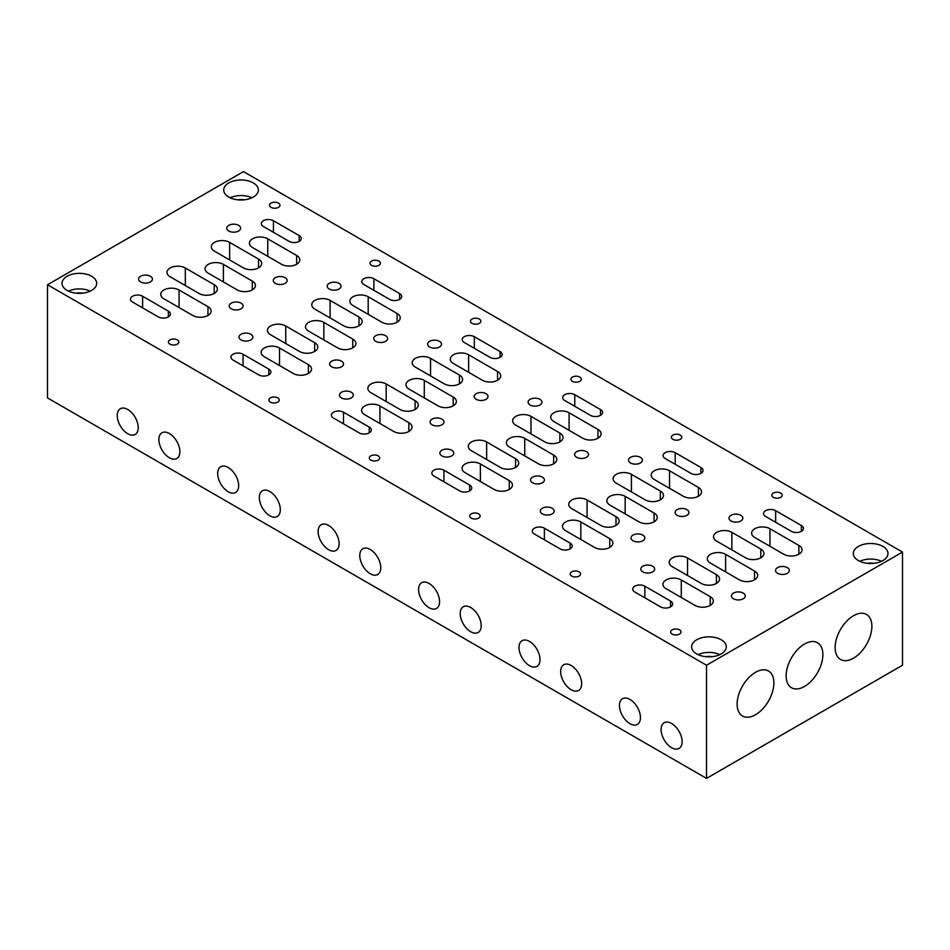<?xml version="1.0" encoding="UTF-8"?>
<svg xmlns="http://www.w3.org/2000/svg" width="950" height="950" viewBox="0 0 950 950"><rect width="100%" height="100%" fill="white"/><g stroke="black" fill="none" stroke-linecap="round" stroke-linejoin="round"><path stroke-width="1.43" d="M696.706 653.921A17.326 9.999 180 0 1 691.636 646.855A17.326 9.999 180 0 1 702.335 637.604A17.326 9.999 180 0 1 721.216 639.778A17.326 9.999 180 0 1 726.287 646.855A17.326 9.999 180 0 1 715.587 656.094A17.326 9.999 180 0 1 696.706 653.921M719.851 654.633A17.326 9.999 0 0 0 698.072 654.633M67.094 290.415A17.326 9.999 180 0 1 62.023 283.349A17.326 9.999 180 0 1 72.722 274.111A17.326 9.999 180 0 1 91.592 276.272A17.326 9.999 180 0 1 96.674 283.349A17.326 9.999 180 0 1 85.975 292.588A17.326 9.999 180 0 1 67.094 290.415M90.238 291.127A17.326 9.999 0 0 0 68.459 291.127M858.408 560.571A17.326 9.999 180 0 1 853.326 553.494A17.326 9.999 180 0 1 864.025 544.255A17.326 9.999 180 0 1 882.906 546.428A17.326 9.999 180 0 1 887.977 553.494A17.326 9.999 180 0 1 877.278 562.744A17.326 9.999 180 0 1 858.408 560.571M881.541 561.284A17.326 9.999 0 0 0 859.762 561.284M228.784 197.066A17.326 9.999 180 0 1 223.713 190A17.326 9.999 180 0 1 234.412 180.749A17.326 9.999 180 0 1 253.294 182.922A17.326 9.999 180 0 1 258.364 190A17.326 9.999 180 0 1 247.665 199.239A17.326 9.999 180 0 1 228.784 197.066M251.928 197.778A17.326 9.999 0 0 0 230.149 197.778M705.826 656.688A10.391 5.997 180 0 1 712.096 656.688M76.214 293.182A10.391 5.997 180 0 1 82.484 293.182M867.516 563.338A10.391 5.997 180 0 1 873.786 563.338M237.904 199.833A10.391 5.997 180 0 1 244.174 199.833M787.36 567.649A6.935 4.002 180 0 1 789.391 570.475A6.935 4.002 180 0 1 785.104 574.168A6.935 4.002 180 0 1 777.563 573.301A6.935 4.002 180 0 1 775.533 570.475A6.935 4.002 180 0 1 779.807 566.782A6.935 4.002 180 0 1 787.36 567.649M740.81 515.316A6.935 4.002 180 0 1 742.841 518.142A6.935 4.002 180 0 1 738.566 521.835A6.935 4.002 180 0 1 731.013 520.968A6.935 4.002 180 0 1 728.982 518.142A6.935 4.002 180 0 1 733.258 514.437A6.935 4.002 180 0 1 740.81 515.316M679.499 629.838A5.201 3.004 180 0 1 681.019 631.964A5.201 3.004 180 0 1 677.813 634.731A5.201 3.004 180 0 1 672.149 634.089A5.201 3.004 180 0 1 670.629 631.964A5.201 3.004 180 0 1 673.835 629.197A5.201 3.004 180 0 1 679.499 629.838M780.686 493.074A5.201 3.004 180 0 1 782.206 495.188A5.201 3.004 180 0 1 779 497.966A5.201 3.004 180 0 1 773.336 497.313A5.201 3.004 180 0 1 771.804 495.188A5.201 3.004 180 0 1 775.022 492.421A5.201 3.004 180 0 1 780.686 493.074M652.614 566.224A6.935 4.002 180 0 1 654.645 569.062A6.935 4.002 180 0 1 650.37 572.755A6.935 4.002 180 0 1 642.818 571.888A6.935 4.002 180 0 1 640.787 569.062A6.935 4.002 180 0 1 645.062 565.357A6.935 4.002 180 0 1 652.614 566.224M743.256 593.097A6.935 4.002 180 0 1 745.287 595.935A6.935 4.002 180 0 1 741.012 599.628A6.935 4.002 180 0 1 733.459 598.761A6.935 4.002 180 0 1 731.429 595.935A6.935 4.002 180 0 1 735.704 592.23A6.935 4.002 180 0 1 743.256 593.097M682.1 741.665A14.844 8.574 60 0 1 679.024 748.457A14.844 8.574 60 0 1 667.589 744.491A14.844 8.574 60 0 1 661.105 729.541A14.844 8.574 60 0 1 664.181 722.748A14.844 8.574 60 0 1 675.616 726.726A14.844 8.574 60 0 1 682.1 741.665M640.454 717.618A14.844 8.574 60 0 1 637.379 724.422A14.844 8.574 60 0 1 625.931 720.444A14.844 8.574 60 0 1 619.459 705.506A14.844 8.574 60 0 1 622.535 698.701A14.844 8.574 60 0 1 633.971 702.679A14.844 8.574 60 0 1 640.454 717.618M871.874 626.347A25.982 14.998 -60 0 1 860.534 652.496A25.982 14.998 -60 0 1 840.512 659.454A25.982 14.998 -60 0 1 835.133 647.556A25.982 14.998 -60 0 1 846.474 621.407A25.982 14.998 -60 0 1 866.495 614.448A25.982 14.998 -60 0 1 871.874 626.347M773.882 682.919A25.982 14.998 -60 0 1 762.541 709.068A25.982 14.998 -60 0 1 742.52 716.027A25.982 14.998 -60 0 1 737.129 704.14A25.982 14.998 -60 0 1 748.481 677.979A25.982 14.998 -60 0 1 768.502 671.021A25.982 14.998 -60 0 1 773.882 682.919M822.878 654.633A25.982 14.998 -60 0 1 811.538 680.782A25.982 14.998 -60 0 1 791.516 687.741A25.982 14.998 -60 0 1 786.137 675.842A25.982 14.998 -60 0 1 797.477 649.693A25.982 14.998 -60 0 1 817.499 642.734A25.982 14.998 -60 0 1 822.878 654.633M686.909 509.651A6.935 4.002 180 0 1 688.94 512.477A6.935 4.002 180 0 1 684.665 516.183A6.935 4.002 180 0 1 677.113 515.316A6.935 4.002 180 0 1 675.082 512.477A6.935 4.002 180 0 1 679.357 508.784A6.935 4.002 180 0 1 686.909 509.651M640.371 457.318A6.935 4.002 180 0 1 642.39 460.144A6.935 4.002 180 0 1 638.115 463.849A6.935 4.002 180 0 1 630.562 462.983A6.935 4.002 180 0 1 628.532 460.144A6.935 4.002 180 0 1 632.819 456.451A6.935 4.002 180 0 1 640.371 457.318M579.061 571.852A5.201 3.004 180 0 1 580.581 573.978A5.201 3.004 180 0 1 577.374 576.745A5.201 3.004 180 0 1 571.71 576.092A5.201 3.004 180 0 1 570.19 573.978A5.201 3.004 180 0 1 573.396 571.199A5.201 3.004 180 0 1 579.061 571.852M680.236 435.076A5.201 3.004 180 0 1 681.756 437.202A5.201 3.004 180 0 1 678.549 439.969A5.201 3.004 180 0 1 672.885 439.316A5.201 3.004 180 0 1 671.365 437.202A5.201 3.004 180 0 1 674.571 434.423A5.201 3.004 180 0 1 680.236 435.076M552.176 508.238A6.935 4.002 180 0 1 554.194 511.064A6.935 4.002 180 0 1 549.919 514.758A6.935 4.002 180 0 1 542.367 513.891A6.935 4.002 180 0 1 540.336 511.064A6.935 4.002 180 0 1 544.623 507.371A6.935 4.002 180 0 1 552.176 508.238M642.818 535.111A6.935 4.002 180 0 1 644.848 537.938A6.935 4.002 180 0 1 640.561 541.631A6.935 4.002 180 0 1 633.021 540.764A6.935 4.002 180 0 1 630.99 537.938A6.935 4.002 180 0 1 635.265 534.244A6.935 4.002 180 0 1 642.818 535.111M586.471 451.666A6.935 4.002 180 0 1 588.501 454.492A6.935 4.002 180 0 1 584.226 458.185A6.935 4.002 180 0 1 576.674 457.318A6.935 4.002 180 0 1 574.643 454.492A6.935 4.002 180 0 1 578.918 450.799A6.935 4.002 180 0 1 586.471 451.666M539.921 399.332A6.935 4.002 180 0 1 541.951 402.159A6.935 4.002 180 0 1 537.676 405.852A6.935 4.002 180 0 1 530.124 404.985A6.935 4.002 180 0 1 528.093 402.159A6.935 4.002 180 0 1 532.368 398.466A6.935 4.002 180 0 1 539.921 399.332M478.61 513.855A5.201 3.004 180 0 1 480.13 515.981A5.201 3.004 180 0 1 476.924 518.759A5.201 3.004 180 0 1 471.259 518.106A5.201 3.004 180 0 1 469.739 515.981A5.201 3.004 180 0 1 472.946 513.214A5.201 3.004 180 0 1 478.61 513.855M579.797 377.091A5.201 3.004 180 0 1 581.317 379.204A5.201 3.004 180 0 1 578.111 381.983A5.201 3.004 180 0 1 572.446 381.33A5.201 3.004 180 0 1 570.926 379.204A5.201 3.004 180 0 1 574.133 376.438A5.201 3.004 180 0 1 579.797 377.091M451.725 450.253A6.935 4.002 180 0 1 453.756 453.079A6.935 4.002 180 0 1 449.481 456.772A6.935 4.002 180 0 1 441.928 455.905A6.935 4.002 180 0 1 439.897 453.079A6.935 4.002 180 0 1 444.173 449.386A6.935 4.002 180 0 1 451.725 450.253M542.367 477.126A6.935 4.002 180 0 1 544.398 479.952A6.935 4.002 180 0 1 540.122 483.645A6.935 4.002 180 0 1 532.57 482.778A6.935 4.002 180 0 1 530.539 479.952A6.935 4.002 180 0 1 534.814 476.259A6.935 4.002 180 0 1 542.367 477.126M486.02 393.668A6.935 4.002 180 0 1 488.051 396.494A6.935 4.002 180 0 1 483.776 400.199A6.935 4.002 180 0 1 476.223 399.332A6.935 4.002 180 0 1 474.192 396.494A6.935 4.002 180 0 1 478.468 392.801A6.935 4.002 180 0 1 486.02 393.668M439.482 341.335A6.935 4.002 180 0 1 441.512 344.161A6.935 4.002 180 0 1 437.226 347.866A6.935 4.002 180 0 1 429.673 346.999A6.935 4.002 180 0 1 427.642 344.161A6.935 4.002 180 0 1 431.929 340.468A6.935 4.002 180 0 1 439.482 341.335M378.171 455.869A5.201 3.004 180 0 1 379.691 457.995A5.201 3.004 180 0 1 376.485 460.762A5.201 3.004 180 0 1 370.821 460.109A5.201 3.004 180 0 1 369.301 457.995A5.201 3.004 180 0 1 372.507 455.216A5.201 3.004 180 0 1 378.171 455.869M479.346 319.093A5.201 3.004 180 0 1 480.866 321.219A5.201 3.004 180 0 1 477.66 323.986A5.201 3.004 180 0 1 471.996 323.344A5.201 3.004 180 0 1 470.476 321.219A5.201 3.004 180 0 1 473.682 318.44A5.201 3.004 180 0 1 479.346 319.093M351.286 392.255A6.935 4.002 180 0 1 353.317 395.081A6.935 4.002 180 0 1 349.03 398.786A6.935 4.002 180 0 1 341.478 397.919A6.935 4.002 180 0 1 339.459 395.081A6.935 4.002 180 0 1 343.734 391.388A6.935 4.002 180 0 1 351.286 392.255M441.928 419.128A6.935 4.002 180 0 1 443.959 421.954A6.935 4.002 180 0 1 439.684 425.659A6.935 4.002 180 0 1 432.131 424.793A6.935 4.002 180 0 1 430.101 421.954A6.935 4.002 180 0 1 434.376 418.261A6.935 4.002 180 0 1 441.928 419.128M385.581 335.683A6.935 4.002 180 0 1 387.612 338.509A6.935 4.002 180 0 1 383.337 342.202A6.935 4.002 180 0 1 375.784 341.335A6.935 4.002 180 0 1 373.754 338.509A6.935 4.002 180 0 1 378.029 334.816A6.935 4.002 180 0 1 385.581 335.683M339.031 283.349A6.935 4.002 180 0 1 341.062 286.176A6.935 4.002 180 0 1 336.787 289.869A6.935 4.002 180 0 1 329.234 289.002A6.935 4.002 180 0 1 327.204 286.176A6.935 4.002 180 0 1 331.479 282.483A6.935 4.002 180 0 1 339.031 283.349M277.721 397.884A5.201 3.004 180 0 1 279.252 399.997A5.201 3.004 180 0 1 276.034 402.776A5.201 3.004 180 0 1 270.37 402.123A5.201 3.004 180 0 1 268.85 399.997A5.201 3.004 180 0 1 272.056 397.231A5.201 3.004 180 0 1 277.721 397.884M378.907 261.108A5.201 3.004 180 0 1 380.428 263.221A5.201 3.004 180 0 1 377.221 266A5.201 3.004 180 0 1 371.557 265.347A5.201 3.004 180 0 1 370.037 263.221A5.201 3.004 180 0 1 373.243 260.454A5.201 3.004 180 0 1 378.907 261.108M250.836 334.269A6.935 4.002 180 0 1 252.866 337.096A6.935 4.002 180 0 1 248.591 340.789A6.935 4.002 180 0 1 241.039 339.922A6.935 4.002 180 0 1 239.008 337.096A6.935 4.002 180 0 1 243.283 333.402A6.935 4.002 180 0 1 250.836 334.269M341.478 361.142A6.935 4.002 180 0 1 343.508 363.969A6.935 4.002 180 0 1 339.233 367.662A6.935 4.002 180 0 1 331.681 366.795A6.935 4.002 180 0 1 329.65 363.969A6.935 4.002 180 0 1 333.937 360.276A6.935 4.002 180 0 1 341.478 361.142M285.131 277.685A6.935 4.002 180 0 1 287.161 280.523A6.935 4.002 180 0 1 282.886 284.216A6.935 4.002 180 0 1 275.334 283.349A6.935 4.002 180 0 1 273.303 280.523A6.935 4.002 180 0 1 277.59 276.818A6.935 4.002 180 0 1 285.131 277.685M238.592 225.352A6.935 4.002 180 0 1 240.623 228.19A6.935 4.002 180 0 1 236.336 231.883A6.935 4.002 180 0 1 228.784 231.016A6.935 4.002 180 0 1 226.765 228.19A6.935 4.002 180 0 1 231.04 224.485A6.935 4.002 180 0 1 238.592 225.352M177.282 339.886A5.201 3.004 180 0 1 178.802 342.012A5.201 3.004 180 0 1 175.596 344.779A5.201 3.004 180 0 1 169.931 344.126A5.201 3.004 180 0 1 168.411 342.012A5.201 3.004 180 0 1 171.618 339.233A5.201 3.004 180 0 1 177.282 339.886M278.457 203.11A5.201 3.004 180 0 1 279.977 205.236A5.201 3.004 180 0 1 276.771 208.002A5.201 3.004 180 0 1 271.106 207.361A5.201 3.004 180 0 1 269.586 205.236A5.201 3.004 180 0 1 272.793 202.469A5.201 3.004 180 0 1 278.457 203.11M150.397 276.272A6.935 4.002 180 0 1 152.428 279.098A6.935 4.002 180 0 1 148.141 282.803A6.935 4.002 180 0 1 140.6 281.936A6.935 4.002 180 0 1 138.569 279.098A6.935 4.002 180 0 1 142.844 275.405A6.935 4.002 180 0 1 150.397 276.272M241.039 303.145A6.935 4.002 180 0 1 243.069 305.971A6.935 4.002 180 0 1 238.794 309.676A6.935 4.002 180 0 1 231.242 308.809A6.935 4.002 180 0 1 229.211 305.971A6.935 4.002 180 0 1 233.486 302.278A6.935 4.002 180 0 1 241.039 303.145M581.649 683.679A14.844 8.574 60 0 1 578.586 690.472A14.844 8.574 60 0 1 567.138 686.494A14.844 8.574 60 0 1 560.654 671.555A14.844 8.574 60 0 1 563.73 664.762A14.844 8.574 60 0 1 575.178 668.741A14.844 8.574 60 0 1 581.649 683.679M540.004 659.633A14.844 8.574 60 0 1 536.928 666.425A14.844 8.574 60 0 1 525.492 662.447A14.844 8.574 60 0 1 519.009 647.508A14.844 8.574 60 0 1 522.084 640.716A14.844 8.574 60 0 1 533.532 644.694A14.844 8.574 60 0 1 540.004 659.633M481.211 625.682A14.844 8.574 60 0 1 478.135 632.486A14.844 8.574 60 0 1 466.699 628.508A14.844 8.574 60 0 1 460.216 613.557A14.844 8.574 60 0 1 463.291 606.765A14.844 8.574 60 0 1 474.727 610.743A14.844 8.574 60 0 1 481.211 625.682M439.565 601.635A14.844 8.574 60 0 1 436.489 608.439A14.844 8.574 60 0 1 425.054 604.461A14.844 8.574 60 0 1 418.57 589.523A14.844 8.574 60 0 1 421.646 582.718A14.844 8.574 60 0 1 433.081 586.696A14.844 8.574 60 0 1 439.565 601.635M380.772 567.696A14.844 8.574 60 0 1 377.696 574.489A14.844 8.574 60 0 1 366.249 570.511A14.844 8.574 60 0 1 359.777 555.572A14.844 8.574 60 0 1 362.841 548.779A14.844 8.574 60 0 1 374.288 552.758A14.844 8.574 60 0 1 380.772 567.696M339.114 543.649A14.844 8.574 60 0 1 336.039 550.442A14.844 8.574 60 0 1 324.603 546.464A14.844 8.574 60 0 1 318.119 531.525A14.844 8.574 60 0 1 321.195 524.732A14.844 8.574 60 0 1 332.642 528.711A14.844 8.574 60 0 1 339.114 543.649M280.321 509.699A14.844 8.574 60 0 1 277.246 516.503A14.844 8.574 60 0 1 265.81 512.525A14.844 8.574 60 0 1 259.326 497.586A14.844 8.574 60 0 1 262.402 490.782A14.844 8.574 60 0 1 273.837 494.76A14.844 8.574 60 0 1 280.321 509.699M238.676 485.664A14.844 8.574 60 0 1 235.6 492.456A14.844 8.574 60 0 1 224.164 488.478A14.844 8.574 60 0 1 217.681 473.539A14.844 8.574 60 0 1 220.756 466.735A14.844 8.574 60 0 1 232.192 470.713A14.844 8.574 60 0 1 238.676 485.664M179.882 451.713A14.844 8.574 60 0 1 176.807 458.506A14.844 8.574 60 0 1 165.359 454.527A14.844 8.574 60 0 1 158.888 439.589A14.844 8.574 60 0 1 161.963 432.796A14.844 8.574 60 0 1 173.399 436.774A14.844 8.574 60 0 1 179.882 451.713M138.225 427.666A14.844 8.574 60 0 1 135.161 434.459A14.844 8.574 60 0 1 123.714 430.481A14.844 8.574 60 0 1 117.23 415.542A14.844 8.574 60 0 1 120.306 408.749A14.844 8.574 60 0 1 131.753 412.728A14.844 8.574 60 0 1 138.225 427.666M223.404 264.397L252.308 281.081A10.735 6.199 180 0 1 255.455 285.463A10.735 6.199 180 0 1 248.829 291.199A10.735 6.199 180 0 1 237.12 289.857L208.216 273.161A10.735 6.199 180 0 1 205.069 268.779A10.735 6.199 180 0 1 211.696 263.055A10.735 6.199 180 0 1 223.404 264.397L223.404 281.936M185.309 267.995L214.213 284.691A10.735 6.199 180 0 1 217.36 289.073A10.735 6.199 180 0 1 210.734 294.809A10.735 6.199 180 0 1 199.025 293.455L170.121 276.771A10.735 6.199 180 0 1 166.974 272.389A10.735 6.199 180 0 1 173.601 266.653A10.735 6.199 180 0 1 185.309 267.995L185.309 285.534M273.434 220.721L299.167 235.576A7.101 4.097 180 0 1 301.245 238.474A7.101 4.097 180 0 1 296.863 242.262A7.101 4.097 180 0 1 289.121 241.371L263.399 226.527A7.101 4.097 180 0 1 261.309 223.618A7.101 4.097 180 0 1 265.703 219.83A7.101 4.097 180 0 1 273.434 220.721L273.434 232.322M179.063 289.999L207.967 306.684A10.735 6.199 180 0 1 211.114 311.066A10.735 6.199 180 0 1 204.476 316.801A10.735 6.199 180 0 1 192.779 315.459L163.863 298.763A10.735 6.199 180 0 1 160.728 294.381A10.735 6.199 180 0 1 167.354 288.646A10.735 6.199 180 0 1 179.063 289.999L179.063 307.539M267.746 238.794L296.649 255.479A10.735 6.199 180 0 1 299.796 259.873A10.735 6.199 180 0 1 293.17 265.596A10.735 6.199 180 0 1 281.461 264.254L252.558 247.558A10.735 6.199 180 0 1 249.411 243.176A10.735 6.199 180 0 1 256.037 237.453A10.735 6.199 180 0 1 267.746 238.794L267.746 256.334M229.651 242.404L258.554 259.089A10.735 6.199 180 0 1 261.701 263.471A10.735 6.199 180 0 1 255.075 269.206A10.735 6.199 180 0 1 243.366 267.864L214.463 251.168A10.735 6.199 180 0 1 211.316 246.786A10.735 6.199 180 0 1 217.942 241.051A10.735 6.199 180 0 1 229.651 242.404L229.651 259.944M142.619 296.257L168.34 311.101A7.101 4.097 180 0 1 170.418 313.999A7.101 4.097 180 0 1 166.036 317.787A7.101 4.097 180 0 1 158.294 316.908L132.572 302.053A7.101 4.097 180 0 1 130.494 299.155A7.101 4.097 180 0 1 134.876 295.367A7.101 4.097 180 0 1 142.619 296.257L142.619 307.848M323.843 322.383L352.747 339.079A10.735 6.199 180 0 1 355.894 343.461A10.735 6.199 180 0 1 349.267 349.184A10.735 6.199 180 0 1 337.559 347.843L308.655 331.158A10.735 6.199 180 0 1 305.508 326.764A10.735 6.199 180 0 1 312.134 321.041A10.735 6.199 180 0 1 323.843 322.383L323.843 339.922M285.748 325.992L314.652 342.677A10.735 6.199 180 0 1 317.799 347.071A10.735 6.199 180 0 1 311.173 352.794A10.735 6.199 180 0 1 299.464 351.452L270.56 334.756A10.735 6.199 180 0 1 267.413 330.374A10.735 6.199 180 0 1 274.039 324.651A10.735 6.199 180 0 1 285.748 325.992L285.748 343.532M373.884 278.718L399.606 293.562A7.101 4.097 180 0 1 401.684 296.459A7.101 4.097 180 0 1 397.302 300.259A7.101 4.097 180 0 1 389.559 299.369L363.838 284.513A7.101 4.097 180 0 1 361.76 281.616A7.101 4.097 180 0 1 366.142 277.827A7.101 4.097 180 0 1 373.884 278.718L373.884 290.308M279.502 347.985L308.406 364.669A10.735 6.199 180 0 1 311.553 369.063A10.735 6.199 180 0 1 304.926 374.787A10.735 6.199 180 0 1 293.217 373.445L264.314 356.749A10.735 6.199 180 0 1 261.167 352.367A10.735 6.199 180 0 1 267.793 346.643A10.735 6.199 180 0 1 279.502 347.985L279.502 365.524M368.184 296.78L397.1 313.476A10.735 6.199 180 0 1 400.235 317.858A10.735 6.199 180 0 1 393.609 323.582A10.735 6.199 180 0 1 381.9 322.24L352.996 305.556A10.735 6.199 180 0 1 349.849 301.174A10.735 6.199 180 0 1 356.476 295.438A10.735 6.199 180 0 1 368.184 296.78L368.184 314.319M330.089 300.39L359.005 317.074A10.735 6.199 180 0 1 362.14 321.468A10.735 6.199 180 0 1 355.514 327.192A10.735 6.199 180 0 1 343.805 325.85L314.901 309.154A10.735 6.199 180 0 1 311.754 304.772A10.735 6.199 180 0 1 318.381 299.048A10.735 6.199 180 0 1 330.089 300.39L330.089 317.929M243.058 354.243L268.779 369.099A7.101 4.097 180 0 1 270.869 371.996A7.101 4.097 180 0 1 266.475 375.784A7.101 4.097 180 0 1 258.744 374.894L233.011 360.038A7.101 4.097 180 0 1 230.933 357.141A7.101 4.097 180 0 1 235.315 353.353A7.101 4.097 180 0 1 243.058 354.243L243.058 365.845M424.294 380.38L453.197 397.064A10.735 6.199 180 0 1 456.344 401.446A10.735 6.199 180 0 1 449.706 407.182A10.735 6.199 180 0 1 438.009 405.84L409.094 389.144A10.735 6.199 180 0 1 405.959 384.762A10.735 6.199 180 0 1 412.585 379.026A10.735 6.199 180 0 1 424.294 380.38L424.294 397.919M386.187 383.978L415.103 400.674A10.735 6.199 180 0 1 418.249 405.056A10.735 6.199 180 0 1 411.611 410.78A10.735 6.199 180 0 1 399.914 409.438L370.999 392.754A10.735 6.199 180 0 1 367.864 388.372A10.735 6.199 180 0 1 374.49 382.636A10.735 6.199 180 0 1 386.187 383.978L386.187 401.517M474.323 336.704L500.044 351.559A7.101 4.097 180 0 1 502.134 354.457A7.101 4.097 180 0 1 497.741 358.245A7.101 4.097 180 0 1 490.01 357.354L464.277 342.499A7.101 4.097 180 0 1 462.199 339.601A7.101 4.097 180 0 1 466.581 335.813A7.101 4.097 180 0 1 474.323 336.704L474.323 348.306M379.941 405.971L408.856 422.667A10.735 6.199 180 0 1 412.003 427.049A10.735 6.199 180 0 1 405.365 432.784A10.735 6.199 180 0 1 393.668 431.431L364.753 414.746A10.735 6.199 180 0 1 361.606 410.364A10.735 6.199 180 0 1 368.244 404.629A10.735 6.199 180 0 1 379.941 405.971L379.941 423.51M468.635 354.777L497.539 371.462A10.735 6.199 180 0 1 500.686 375.844A10.735 6.199 180 0 1 494.059 381.579A10.735 6.199 180 0 1 482.351 380.238L453.447 363.541A10.735 6.199 180 0 1 450.3 359.159A10.735 6.199 180 0 1 456.926 353.436A10.735 6.199 180 0 1 468.635 354.777L468.635 372.317M430.54 358.376L459.444 375.072A10.735 6.199 180 0 1 462.591 379.454A10.735 6.199 180 0 1 455.964 385.189A10.735 6.199 180 0 1 444.256 383.836L415.352 367.151A10.735 6.199 180 0 1 412.205 362.769A10.735 6.199 180 0 1 418.831 357.034A10.735 6.199 180 0 1 430.54 358.376L430.54 375.915M343.508 412.229L369.229 427.084A7.101 4.097 180 0 1 371.308 429.982A7.101 4.097 180 0 1 366.926 433.77A7.101 4.097 180 0 1 359.183 432.879L333.462 418.036A7.101 4.097 180 0 1 331.384 415.138A7.101 4.097 180 0 1 335.766 411.35A7.101 4.097 180 0 1 343.508 412.229L343.508 423.831M524.732 438.366L553.636 455.062A10.735 6.199 180 0 1 556.783 459.444A10.735 6.199 180 0 1 550.157 465.168A10.735 6.199 180 0 1 538.448 463.826L509.544 447.129A10.735 6.199 180 0 1 506.397 442.747A10.735 6.199 180 0 1 513.024 437.024A10.735 6.199 180 0 1 524.732 438.366L524.732 455.905M486.637 441.976L515.541 458.66A10.735 6.199 180 0 1 518.688 463.042A10.735 6.199 180 0 1 512.062 468.777A10.735 6.199 180 0 1 500.353 467.436L471.449 450.739A10.735 6.199 180 0 1 468.303 446.358A10.735 6.199 180 0 1 474.929 440.634A10.735 6.199 180 0 1 486.637 441.976L486.637 459.515M574.774 394.701L600.495 409.545A7.101 4.097 180 0 1 602.573 412.442A7.101 4.097 180 0 1 598.191 416.231A7.101 4.097 180 0 1 590.449 415.352L564.727 400.496A7.101 4.097 180 0 1 562.649 397.599A7.101 4.097 180 0 1 567.031 393.811A7.101 4.097 180 0 1 574.774 394.701L574.774 406.291M480.391 463.968L509.295 480.652A10.735 6.199 180 0 1 512.442 485.046A10.735 6.199 180 0 1 505.816 490.77A10.735 6.199 180 0 1 494.107 489.428L465.203 472.732A10.735 6.199 180 0 1 462.056 468.35A10.735 6.199 180 0 1 468.683 462.626A10.735 6.199 180 0 1 480.391 463.968L480.391 481.508M569.074 412.763L597.977 429.459A10.735 6.199 180 0 1 601.124 433.841A10.735 6.199 180 0 1 594.498 439.565A10.735 6.199 180 0 1 582.789 438.223L553.886 421.539A10.735 6.199 180 0 1 550.739 417.145A10.735 6.199 180 0 1 557.365 411.421A10.735 6.199 180 0 1 569.074 412.763L569.074 430.303M530.979 416.373L559.883 433.058A10.735 6.199 180 0 1 563.029 437.451A10.735 6.199 180 0 1 556.403 443.175A10.735 6.199 180 0 1 544.694 441.833L515.791 425.137A10.735 6.199 180 0 1 512.644 420.755A10.735 6.199 180 0 1 519.27 415.031A10.735 6.199 180 0 1 530.979 416.373L530.979 433.912M443.947 470.226L469.668 485.082A7.101 4.097 180 0 1 471.746 487.979A7.101 4.097 180 0 1 467.364 491.767A7.101 4.097 180 0 1 459.622 490.877L433.901 476.021A7.101 4.097 180 0 1 431.822 473.124A7.101 4.097 180 0 1 436.204 469.336A7.101 4.097 180 0 1 443.947 470.226L443.947 481.828M625.171 496.351L654.087 513.048A10.735 6.199 180 0 1 657.234 517.429A10.735 6.199 180 0 1 650.596 523.165A10.735 6.199 180 0 1 638.899 521.811L609.983 505.127A10.735 6.199 180 0 1 606.836 500.745A10.735 6.199 180 0 1 613.474 495.009A10.735 6.199 180 0 1 625.171 496.351L625.171 513.891M587.076 499.961L615.992 516.658A10.735 6.199 180 0 1 619.139 521.039A10.735 6.199 180 0 1 612.501 526.763A10.735 6.199 180 0 1 600.804 525.421L571.888 508.737A10.735 6.199 180 0 1 568.741 504.343A10.735 6.199 180 0 1 575.379 498.619A10.735 6.199 180 0 1 587.076 499.961L587.076 517.501M675.212 452.687L700.934 467.543A7.101 4.097 180 0 1 703.024 470.44A7.101 4.097 180 0 1 698.63 474.228A7.101 4.097 180 0 1 690.899 473.338L665.166 458.482A7.101 4.097 180 0 1 663.088 455.584A7.101 4.097 180 0 1 667.47 451.796A7.101 4.097 180 0 1 675.212 452.687L675.212 464.289M580.83 521.954L609.746 538.65A10.735 6.199 180 0 1 612.893 543.032A10.735 6.199 180 0 1 606.254 548.756A10.735 6.199 180 0 1 594.558 547.414L565.642 530.729A10.735 6.199 180 0 1 562.495 526.347A10.735 6.199 180 0 1 569.133 520.612A10.735 6.199 180 0 1 580.83 521.954L580.83 539.493M669.524 470.761L698.428 487.445A10.735 6.199 180 0 1 701.575 491.827A10.735 6.199 180 0 1 694.937 497.562A10.735 6.199 180 0 1 683.24 496.221L654.324 479.524A10.735 6.199 180 0 1 651.189 475.142A10.735 6.199 180 0 1 657.816 469.407A10.735 6.199 180 0 1 669.524 470.761L669.524 488.3M631.418 474.359L660.333 491.055A10.735 6.199 180 0 1 663.48 495.437A10.735 6.199 180 0 1 656.842 501.161A10.735 6.199 180 0 1 645.145 499.819L616.229 483.134A10.735 6.199 180 0 1 613.094 478.753A10.735 6.199 180 0 1 619.721 473.017A10.735 6.199 180 0 1 631.418 474.359L631.418 491.898M544.398 528.212L570.119 543.067A7.101 4.097 180 0 1 572.197 545.965A7.101 4.097 180 0 1 567.815 549.753A7.101 4.097 180 0 1 560.072 548.862L534.351 534.019A7.101 4.097 180 0 1 532.273 531.121A7.101 4.097 180 0 1 536.655 527.333A7.101 4.097 180 0 1 544.398 528.212L544.398 539.814M725.622 554.349L754.526 571.033A10.735 6.199 180 0 1 757.672 575.427A10.735 6.199 180 0 1 751.046 581.151A10.735 6.199 180 0 1 739.337 579.809L710.434 563.112A10.735 6.199 180 0 1 707.287 558.731A10.735 6.199 180 0 1 713.913 553.007A10.735 6.199 180 0 1 725.622 554.349L725.622 571.888M687.527 557.959L716.431 574.643A10.735 6.199 180 0 1 719.578 579.025A10.735 6.199 180 0 1 712.951 584.761A10.735 6.199 180 0 1 701.242 583.419L672.339 566.722A10.735 6.199 180 0 1 669.192 562.341A10.735 6.199 180 0 1 675.818 556.605A10.735 6.199 180 0 1 687.527 557.959L687.527 575.498M775.663 510.673L801.384 525.528A7.101 4.097 180 0 1 803.462 528.426A7.101 4.097 180 0 1 799.081 532.214A7.101 4.097 180 0 1 791.338 531.323L765.617 516.479A7.101 4.097 180 0 1 763.539 513.582A7.101 4.097 180 0 1 767.921 509.794A7.101 4.097 180 0 1 775.663 510.673L775.663 522.274M681.281 579.951L710.184 596.636A10.735 6.199 180 0 1 713.331 601.018A10.735 6.199 180 0 1 706.705 606.753A10.735 6.199 180 0 1 694.996 605.411L666.092 588.715A10.735 6.199 180 0 1 662.946 584.333A10.735 6.199 180 0 1 669.572 578.609A10.735 6.199 180 0 1 681.281 579.951L681.281 597.491M769.963 528.746L798.867 545.442A10.735 6.199 180 0 1 802.014 549.824A10.735 6.199 180 0 1 795.387 555.548A10.735 6.199 180 0 1 783.679 554.206L754.775 537.522A10.735 6.199 180 0 1 751.628 533.128A10.735 6.199 180 0 1 758.254 527.404A10.735 6.199 180 0 1 769.963 528.746L769.963 546.286M731.868 532.356L760.772 549.041A10.735 6.199 180 0 1 763.919 553.423A10.735 6.199 180 0 1 757.293 559.158A10.735 6.199 180 0 1 745.584 557.816L716.68 541.12A10.735 6.199 180 0 1 713.533 536.738A10.735 6.199 180 0 1 720.159 531.014A10.735 6.199 180 0 1 731.868 532.356L731.868 549.896M644.836 586.209L670.557 601.053A7.101 4.097 180 0 1 672.636 603.962A7.101 4.097 180 0 1 668.254 607.751A7.101 4.097 180 0 1 660.511 606.86L634.79 592.004A7.101 4.097 180 0 1 632.712 589.107A7.101 4.097 180 0 1 637.094 585.319A7.101 4.097 180 0 1 644.836 586.209L644.836 597.811M902.5 552.081L706.515 665.238L47.5 284.762L243.485 171.606L902.5 552.081L902.5 665.238L706.515 778.394L706.515 665.238M706.515 778.394L47.5 397.919L47.5 284.762M252.308 281.081L252.308 289.857M214.213 284.691L214.213 293.455M299.167 235.576L299.167 241.371M207.967 306.684L207.967 315.459M296.649 255.479L296.649 264.254M258.554 259.089L258.554 267.864M168.34 311.101L168.34 316.908M352.747 339.079L352.747 347.843M314.652 342.677L314.652 351.452M399.606 293.562L399.606 299.369M308.406 364.669L308.406 373.445M397.1 313.476L397.1 322.24M359.005 317.074L359.005 325.85M268.779 369.099L268.779 374.894M453.197 397.064L453.197 405.84M415.103 400.674L415.103 409.438M500.044 351.559L500.044 357.354M408.856 422.667L408.856 431.431M497.539 371.462L497.539 380.238M459.444 375.072L459.444 383.836M369.229 427.084L369.229 432.879M553.636 455.062L553.636 463.826M515.541 458.66L515.541 467.436M600.495 409.545L600.495 415.352M509.295 480.652L509.295 489.428M597.977 429.459L597.977 438.223M559.883 433.058L559.883 441.833M469.668 485.082L469.668 490.877M654.087 513.048L654.087 521.811M615.992 516.658L615.992 525.421M700.934 467.543L700.934 473.338M609.746 538.65L609.746 547.414M698.428 487.445L698.428 496.221M660.333 491.055L660.333 499.819M570.119 543.067L570.119 548.862M754.526 571.033L754.526 579.809M716.431 574.643L716.431 583.419M801.384 525.528L801.384 531.323M710.184 596.636L710.184 605.411M798.867 545.442L798.867 554.206M760.772 549.041L760.772 557.816M670.557 601.053L670.557 606.86"/></g></svg>
